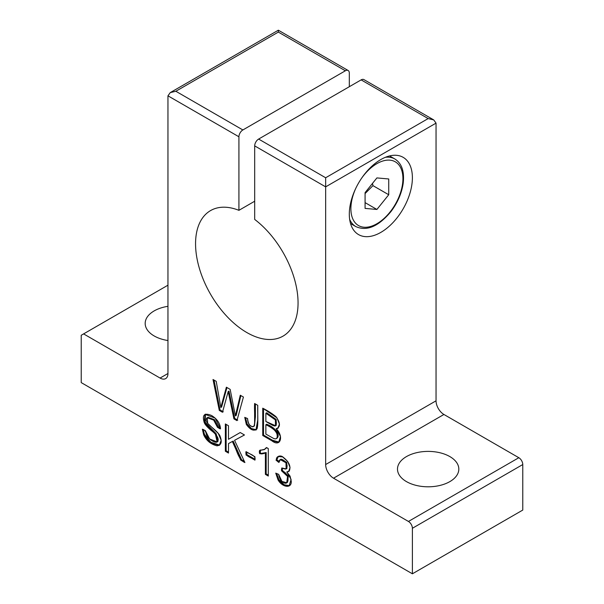 <?xml version="1.0" encoding="UTF-8"?>
<svg xmlns="http://www.w3.org/2000/svg" width="604" height="604" viewBox="0 0 604 604"><rect width="100%" height="100%" fill="white"/><g stroke="black" fill="none" stroke-linecap="round" stroke-linejoin="round"><path stroke-width="0.91" d="M217.5 427.36L213.695 420.135L207.24 417.772L207.708 423.381L218.255 433.438L221.177 440.293L219.267 445.367L210.351 442.928L203.684 434.872L202.378 429.21L205.33 430.614L209.618 438.965L217.161 441.939L215.417 434.246L204.197 422.324L205.05 414.344L215.16 418.127L220.505 428.832L217.5 427.36L218.293 426.907L214.48 419.682L208.025 417.319L207.24 417.772M276.149 428.719L280.498 436.458L278.693 442.377L271.762 440.716L262.74 435.507L262.74 408.191L276.957 417.87L279.418 424.076L277.878 428.319L276.149 428.719L278.248 428.055M253.121 426.567C255.937 426.432 254.08 411.384 254.616 403.502L257.757 405.314L257.757 419.969L255.96 430.033L251 429.195L246.334 424.438L244.741 417.372L247.572 418.549C248.161 423.985 250.011 426.658 253.121 426.567L254.435 425.941L255.409 416.82L255.409 403.963M228.191 391.543L222.483 412.268L219.29 410.418L213.008 379.486L216.217 381.335L220.815 407.481L226.387 387.202L230.162 389.384L235.386 415.892L240.279 395.227L243.427 397.039L236.934 420.611L233.922 418.866L228.191 391.543L228.984 391.09L234.707 418.413L233.922 418.866M167.957 95.817L238.92 136.783L238.92 210.328A72.48 41.85 -120 0 0 210.569 210.585A72.48 41.85 -120 0 0 210.569 294.276A72.48 41.85 -120 0 0 283.049 336.118A72.48 41.85 -120 0 0 295.53 283.117A72.48 41.85 -120 0 0 254.692 219.433L254.692 145.889L325.654 186.863L325.654 464.544A11.151 6.44 -120 0 0 333.536 478.202L408.44 521.448A5.572 3.216 60 0 1 412.389 528.281L412.389 573.8L81.23 382.611L81.23 335.265L83.594 333.899L160.075 378.059A11.151 6.44 -120 0 0 165.655 378.61A11.151 6.44 -120 0 0 167.957 373.506L167.957 95.817L170.268 92.601L175.847 91.264L278.346 32.087L278.346 30.2L278.346 32.087L345.367 70.781A5.572 3.216 -60 0 1 348.153 70.502A5.572 3.216 -60 0 1 349.308 73.054L349.308 86.712M228.486 443.593L228.486 453.06L225.352 451.248L225.352 423.94L228.486 425.744L228.486 439.297L240.233 432.532L244.477 434.978L234.556 440.316L244.914 462.543L240.777 460.157L232.359 441.471L228.486 443.593L232.359 441.471M266.417 447.534L268.297 448.621L268.297 476.043L265.39 474.366L265.39 453L259.584 453.687L259.584 450.441L264.529 449.346L266.417 447.534M254.948 456.767L254.948 460.142L246.024 454.986L246.024 451.611L254.948 456.767M286.817 471.943L291.098 479.425L289.127 485.895L283.714 485.412L278.089 480.044L275.741 473.136L278.648 474.359L281.94 481.411L286.734 482.77L287.557 476.413L281.472 470.727L281.796 467.964L286.153 468.9L285.979 462.77L280.316 459.629L278.942 462.445L276.036 460.165L278.074 456.518L282.642 456.918L287.715 461.494L290.041 467.526L288.614 471.573L286.817 471.943L288.976 471.309M388.734 194.745L376.904 209.46L365.08 208.403L365.08 192.631L376.904 177.916L388.734 178.973L388.734 194.745L372.962 185.639L372.509 183.382M365.08 193.574L372.962 185.639M376.904 209.46L365.08 202.627M361.132 79.887L428.153 118.58L433.732 119.909L363.925 79.607A5.572 3.216 120 0 0 361.132 79.887L258.633 139.063A5.572 3.216 120 0 0 254.692 145.889M433.732 119.909L436.043 123.133L436.043 400.814L325.654 464.544M428.153 118.58L325.654 177.757L325.654 186.863L436.043 123.133M412.389 573.8L522.77 510.07L522.77 464.544A5.572 3.216 -120 0 0 518.828 457.719L443.925 414.472A11.151 6.44 60 0 1 436.043 400.814M238.92 136.783A5.572 3.216 -60 0 1 242.868 129.958L175.847 91.264M254.692 201.223L238.92 210.328M345.367 70.781L242.868 129.958M83.594 333.899L167.957 285.194M412.389 177.757A44.605 25.753 -60 0 1 392.917 222.642A44.605 25.753 -60 0 1 358.549 234.594A44.605 25.753 -60 0 1 358.542 183.088A44.605 25.753 -60 0 1 403.147 157.334A44.605 25.753 -60 0 1 412.389 177.757M167.957 340.535A30.661 17.705 180 0 1 145.179 323.427A30.661 17.705 180 0 1 167.957 306.319M449.837 456.579A30.661 17.705 180 0 1 458.821 469.097A30.661 17.705 180 0 1 428.153 486.801A30.661 17.705 180 0 1 397.492 469.097A30.661 17.705 180 0 1 416.42 452.743A30.661 17.705 180 0 1 449.837 456.579M223.269 411.807L220.075 409.965L219.29 410.418M220.075 409.965L214.012 380.059M226.953 387.534L221.608 407.028L220.815 407.481M240.875 395.567L236.179 415.439L235.386 415.892M237.727 420.158L234.707 418.413M228.486 452.147L226.145 450.795L225.352 451.248M226.145 450.795L226.145 424.393M244.446 434.963L234.556 440.316M244.333 461.297L241.57 459.704L240.777 460.157M241.57 459.704L233.144 441.018M256.33 429.769L251.453 428.538L247.127 423.978L245.534 417.704M268.297 475.129L266.175 473.914L265.39 474.366M266.175 473.914L266.175 452.547L265.39 453M266.175 452.547L259.584 453.687M260.369 453.226L260.369 449.988M264.529 449.346L266.757 447.73M275.5 425.722L276.285 425.269L276.171 419.455L266.658 412.766L265.866 413.219L265.866 421.479L275.5 425.722L275.386 419.908L265.866 413.219L265.866 421.479L270.985 424.438C273.771 426.031 275.364 426.394 275.771 425.518C277.44 422.226 276.088 417.915 265.866 413.219M276.481 438.429C280.55 436.594 277.244 428.198 266.658 424.25L265.866 424.703L265.866 434.095L273.891 438.595L275.696 438.889L277.04 438.24M279.071 442.113L272.547 440.263L263.525 435.054L262.74 435.507M263.525 435.054L263.525 408.651M275.696 438.889C279.765 437.054 276.451 428.651 265.866 424.703L265.866 434.095L273.891 438.595C277.017 439.538 277.946 437.674 276.685 432.985C275.19 430.207 271.589 427.443 265.866 424.703M254.948 459.229L246.809 454.533L246.024 454.986M246.809 454.533L246.809 452.064M219.645 445.11L210.834 442.249L204.469 434.419L203.216 429.61M217.161 441.939L217.946 441.479L216.209 433.793L205.133 422.204L205.466 414.148M220.445 427.957L218.293 426.907M289.505 485.646L284.197 484.793L278.882 479.591L276.624 473.506M286.734 482.77L287.519 482.317L288.342 475.96L282.264 470.267L281.472 470.727M282.264 470.267L282.483 468.394M286.153 468.9L286.938 468.44L286.772 462.317L281.102 459.176L280.316 459.629M279.123 461.516L276.821 459.712L276.036 460.165M276.821 459.712L278.482 456.322M203.684 434.872L202.378 429.21C204.681 429.799 205.994 431.581 206.311 434.548C207.927 439.025 215.847 443.985 217.523 441.652C219.622 438.67 216.292 434.238 211.211 430.478C206.946 426.832 204.575 424.053 204.114 422.136C202.046 414.767 204.545 412.562 211.611 415.537C217.198 419.01 220.166 423.442 220.505 428.832C215.975 428.198 217.583 420.973 211.74 418.799C208.033 416.896 206.213 417.213 206.304 419.757C205.632 421.131 207.512 423.676 211.944 427.383C217.07 431.656 219.833 434.759 220.233 436.692C222.234 442.158 221.162 445.201 217.025 445.835C210.849 444.302 206.402 440.648 203.684 434.872L204.469 434.419M228.486 453.06L225.352 451.248L225.352 423.94L228.486 425.744L228.486 439.297L240.233 432.532L244.477 434.978L234.556 440.316L244.914 462.543C238.044 459.946 236.557 448.47 232.359 441.471L228.486 443.593L228.486 453.06M254.948 460.142C251.815 457.387 244.801 456.881 246.024 451.611C249.15 454.367 256.164 454.872 254.948 460.142M268.297 448.621L268.297 476.043L265.39 474.366L265.39 453C263.616 453.604 258.172 455.575 259.584 450.441L263.842 449.701C265.873 449.444 265.473 446.379 268.297 448.621M278.089 480.044L275.741 473.136L278.648 474.359C279.373 478.459 280.913 481.146 283.284 482.407C289.308 486.439 289.829 474.684 283.525 471.535C281.003 471.581 281.177 468.123 282.264 468.274L285.609 469.089L287.089 466.492C287.406 461.441 279.29 455.756 278.942 462.445C272.789 458.73 279.342 453.657 283.148 457.198C289.089 461.864 291.12 466.477 289.248 471.037L286.817 471.943L290.071 476.141L291.234 481.214C291.83 488.636 282.687 487.677 278.089 480.044L278.882 479.591M222.483 412.268L219.29 410.418L213.008 379.486L216.217 381.335L220.815 407.481L226.387 387.202L230.162 389.384L235.386 415.892L240.279 395.227L243.427 397.039L236.934 420.611L233.922 418.866L228.191 391.543L222.483 412.268M246.334 424.438L244.741 417.372L247.572 418.549C247.753 422.558 248.923 425.05 251.083 426.016C253.25 427.821 254.427 426.583 254.616 422.324L254.616 403.502L257.757 405.314C257.447 412.977 258.459 424.212 257.032 428.825C253.99 431.513 250.426 430.048 246.334 424.438L247.127 423.978M271.762 440.716L262.74 435.507L262.74 408.191C267.927 410.856 272.336 413.68 275.96 416.662C280.528 423.132 280.588 427.149 276.149 428.719C283.948 436.186 280.656 447.813 271.762 440.716L272.547 440.263M349.641 219.252A39.026 22.529 120 0 0 355.816 226.576C366.764 231.506 378.466 226.523 390.916 211.619C397.53 202.823 401.607 193.491 403.147 183.624C404.597 171.604 401.826 163.39 394.842 158.98A39.026 22.529 120 0 0 385.412 157.297M355.869 188.154A36.799 21.246 120 0 0 366.311 227.247A36.799 21.246 120 0 0 402.355 185.247A36.799 21.246 120 0 0 376.904 163.646A36.799 21.246 120 0 0 361.592 178.233M325.654 177.757L258.633 139.063M412.389 528.281L522.77 464.544M518.828 457.719L408.44 521.448M333.536 478.202L443.925 414.472M167.957 373.506L160.075 378.059M216.209 433.793L215.417 434.246M350.539 223.533L355.816 226.576M389.565 155.93L394.842 158.98M348.153 70.502L278.346 30.2L170.268 92.601"/></g></svg>
